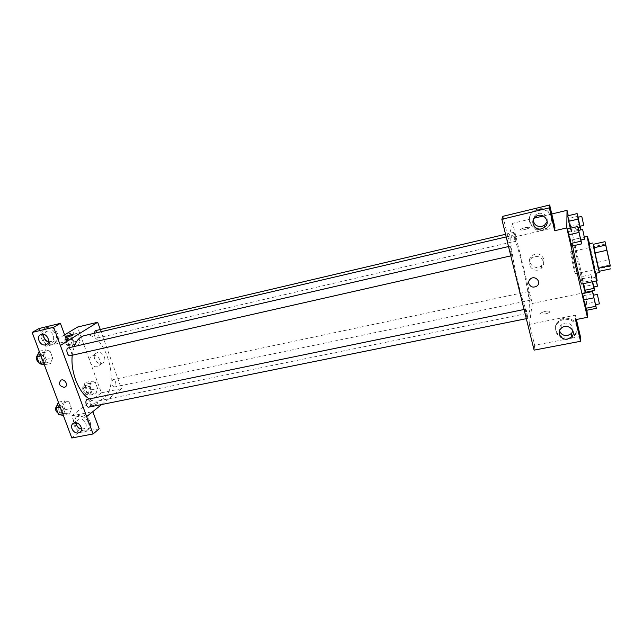<?xml version="1.0" encoding="UTF-8"?>
<svg xmlns="http://www.w3.org/2000/svg" width="643" height="643" viewBox="0 0 643 643"><rect width="100%" height="100%" fill="white"/><g stroke="black" fill="none" stroke-linecap="round" stroke-linejoin="round"><path stroke-width="0.48" stroke-dasharray="3.21 2.41" d="M575.501 273.452L575.445 273.814C574.89 274.545 569.811 251.365 570.622 251.807C571.121 251.156 575.541 270.807 575.501 273.452M599.051 271.33L598.577 267.456L610.183 264.956M593.368 244.284L594.18 247.434L605.778 244.846M598.577 267.456L594.18 247.434M599.3 271.274L593.401 244.276M589.068 243.81C589.39 243.046 595.241 269.337 595.539 272.881L595.539 273.363M597.54 262.376L609.106 259.868M589.518 243.713L595.989 273.267M572.64 245.899L572.021 239.927C572.929 238.77 581.674 277.655 581.762 283.233L581.674 284.013M586.979 310.207L585.894 292.911M585.829 292.227L568.259 215.694M595.643 304.653L595.161 302.009L585.339 304.01L586.424 310.32L582.566 293.602L583.426 295.708L593.264 293.682M580.934 239.976L580.557 237.886L570.622 240.144L571.627 246.132L567.648 228.852L568.653 231.568L578.596 229.278M578.081 227.735L570.558 229.471L570.277 228.241L571.482 232.027L567.761 215.815L568.693 218.475L578.001 216.281M593.947 286.923L593.513 284.6L584.326 286.529L585.331 292.324L581.722 276.611L583.032 283.732L582.727 282.406L592.066 280.436L592.372 281.763M525.251 227.646L529.422 227.196C531.825 227.662 522.63 230.588 520.669 229.977C519.938 229.438 521.457 228.667 525.251 227.646C521.457 228.667 519.938 229.447 520.669 229.985C522.63 230.596 531.825 227.67 529.422 227.196L525.251 227.646M502.898 216.313L508.34 238.4L507.375 241.712M508.34 238.4L554.933 227.534M528.811 328.935L532.251 303.48L512.688 223.306L534.309 218.146M543.303 216L551.766 213.982M512.688 223.306L507.343 241.607M551.316 216.538C547.957 208.774 542.266 206.757 534.245 210.478C521.987 218.226 535.804 236.343 547.121 227.421C550.721 224.536 552.12 220.903 551.316 216.538M551.244 217.286C552.048 221.666 550.649 225.307 547.032 228.209C535.667 237.163 521.803 218.974 534.108 211.201C542.162 207.464 547.876 209.497 551.244 217.286M547.169 221.578C547.691 215.751 544.902 212.986 538.794 213.291L536.326 214.384C534.389 215.799 533.377 217.647 533.296 219.946M543.785 259.081C541.326 253.792 537.435 252.603 532.107 255.504C524.776 261.066 534.839 271.828 541.575 265.639C543.552 263.815 544.291 261.629 543.785 259.081M532.251 303.48L585.861 292.364M543.488 261.725C544.002 264.305 543.255 266.515 541.253 268.356C534.446 274.609 524.262 263.718 531.681 258.1C537.066 255.175 541.004 256.38 543.488 261.725M545.208 313.977C548.945 313.037 550.408 312.128 549.604 311.268C547.531 310.143 538.593 313.053 541.052 314.049L545.208 313.977L541.052 314.049C538.593 313.053 547.531 310.143 549.596 311.268C550.408 312.128 548.945 313.028 545.208 313.977M580.38 336.482L534.63 345.259L529.486 324.353L575.405 315.174L575.501 319.675M529.486 324.353L528.876 328.919M576.932 326.049C575.509 318.438 563.887 315.472 558.413 321.275C548.342 330.398 565.478 344.712 574.472 334.681C576.771 332.166 577.591 329.288 576.932 326.049M575.405 315.174L576.409 319.499M576.956 327.199C577.623 330.454 576.803 333.339 574.496 335.863C565.462 345.926 548.262 331.555 558.373 322.4C563.863 316.581 575.525 319.563 576.956 327.199M572.969 330.984C573.427 325.591 570.703 322.955 564.795 323.075L561.202 324.94C559.579 326.644 559.032 328.605 559.563 330.815M534.63 345.259L534.1 350.122M528.176 291.753L528.257 291.584C528.771 291.271 530.732 300.321 530.129 300.241C529.687 300.578 527.919 292.854 528.176 291.753M509.891 246.333L509.971 246.213C510.51 245.843 512.511 254.411 512.133 255.456L512.053 255.584C511.523 255.97 509.497 247.314 509.891 246.333M525.411 309.387L525.508 309.187C526.014 308.849 527.863 316.903 527.59 318.221L527.493 318.43C526.987 318.799 525.122 310.649 525.411 309.387M513.693 232.453L513.757 232.356C514.223 232.01 516.12 240.12 515.782 241.021L515.718 241.133C515.252 241.487 513.339 233.305 513.693 232.453M511.201 236.503L511.812 235.603C516.12 233.28 531.745 300.249 529.575 311.413L528.787 313.101C524.704 316.822 507.89 243.769 511.201 236.503M84.386 335.614C104.946 329.586 121.672 385.84 103.419 398.612L98.676 400.87C95.703 401.465 92.616 400.814 89.409 398.917M72.257 355.225L74.146 346.545M112.597 379.828C111.143 383.204 111.802 385.575 114.575 386.957C117.171 386.596 115.595 378.896 113.072 379.611L112.597 379.828M68.343 347.879C71.614 349.35 72.378 351.89 70.642 355.499L70.183 355.7M87.44 399.319C90.47 400.718 91.169 403.217 89.538 406.826L88.943 407.107M95.349 330.679C98.331 332.118 99.054 334.521 97.527 337.905L97.141 338.073C95.397 337.929 94.36 336.361 94.031 333.355M101.65 404.535L121.439 388.653L100.276 329.521M67.001 341.32L60.338 345.468M48.49 341.73L51.392 341.481C56.528 339.416 52.099 329.722 46.722 331.306L43.78 334.32M55.989 334.802C57.299 339.191 56.295 342.357 52.967 344.294L46.915 344.198C40.26 341.602 38.572 330.992 44.496 328.686C49.439 327.295 53.273 329.337 55.989 334.802M57.661 333.805C54.952 328.356 51.135 326.331 46.2 327.713C37.334 331.29 46.272 347.694 54.639 343.274C57.958 341.337 58.963 338.178 57.661 333.805M81.532 429.09L84.313 428.608C89.441 425.947 83.068 416.447 78.197 419.517L76.276 422.829M88.485 422.66C89.658 426.446 88.863 429.283 86.09 431.18C78.422 436.139 68.271 421.077 76.485 416.889C81.548 415.113 85.551 417.034 88.485 422.66M90.012 421.414C87.086 415.804 83.1 413.883 78.044 415.659C69.846 419.839 79.973 434.853 87.625 429.91C90.39 428.013 91.185 425.184 90.012 421.414M99.167 428.801L78.1 432.843L71.751 415.844L92.809 411.641M78.1 432.843L71.823 437.996M39.11 328.501L45.757 346.296L67.009 341.337M39.231 351.279L45.5 349.824L43.378 355.338L45.95 362.178L50.588 363.432L52.646 357.902L50.13 351.15L45.5 349.816L43.386 355.346M67.282 334.127L65.393 339.247L67.78 345.725L72.008 347.011L73.841 341.899L71.502 335.493L67.282 334.127L73.567 332.64L71.711 337.776L74.082 344.27L78.285 345.58L80.086 340.444L77.747 334.022L73.559 332.632M85.045 382.553L83.277 387.866L85.599 394.183L89.658 395.123L91.378 389.819L89.096 383.574L85.045 382.553L91.298 381.227L89.562 386.539L91.877 392.873L95.903 393.837L97.599 388.517L95.317 382.247L91.298 381.211L89.562 386.547M83.277 387.866L89.562 386.539L91.877 392.873L95.903 393.829L97.591 388.517M69.557 414.124L71.477 408.409L69.034 401.835L64.605 400.878L62.62 406.617L65.112 413.264L69.557 414.132L71.486 408.409L69.034 401.835L64.605 400.886L62.62 406.609L65.112 413.264L69.557 414.124L63.327 415.378M64.63 334.866L45.757 346.296M71.751 415.844L101.385 392.809L77.481 327.07M97.599 352.573L96.571 352.943C90.751 355.635 97.109 366.221 102.599 362.998C107.751 360.627 103.161 351.014 97.599 352.573M101.385 392.809L121.439 388.653M93.05 355.692C98.66 354.124 103.298 363.825 98.106 366.213C92.584 369.452 86.154 358.77 92.021 356.061L93.05 355.692M92.471 405.669C96.161 404.624 97.961 403.643 97.881 402.711C96.715 401.947 89.248 405.09 90.751 405.709L92.471 405.669L90.751 405.709C89.248 405.082 96.715 401.947 97.881 402.703C97.961 403.635 96.161 404.624 92.471 405.661M65.498 337.237L65.594 337.286C68.785 336.876 71.277 335.976 73.069 334.569M88.605 392.246L88.091 392.487C85.471 393.219 83.912 385.599 86.604 385.221C89.465 386.539 90.133 388.886 88.605 392.246M85.599 394.183L91.877 392.873M89.658 395.123L95.903 393.829M91.378 389.819L97.599 388.517L95.317 382.247L91.298 381.227M89.096 383.574L95.317 382.247M86.114 392.769L85.599 393.002C82.971 393.741 81.412 386.13 84.112 385.744C86.99 387.062 87.649 389.409 86.114 392.769M70.923 344.069L70.529 344.238C67.861 345.042 65.996 337.39 68.745 336.932C71.815 338.322 72.546 340.702 70.923 344.069M73.567 332.64L71.703 337.768L74.082 344.27L78.285 345.572L80.094 340.444L77.747 334.022L73.567 332.64M65.393 339.247L71.703 337.768M67.78 345.725L74.082 344.27M72.008 347.011L78.285 345.572M73.841 341.899L80.094 340.444M71.502 335.493L77.747 334.022M68.423 344.648L68.021 344.817C65.353 345.629 63.48 337.977 66.245 337.519C69.323 338.909 70.055 341.28 68.423 344.648M63.038 415.434L64.999 409.728L62.54 403.169L58.079 402.237M61.905 412.412L61.294 412.702C58.368 413.489 56.817 405.42 59.815 405.002C62.942 406.352 63.633 408.827 61.905 412.412M58.36 402.18L64.605 400.886M60.217 407.099L62.62 406.609M62.717 413.754L65.112 413.264M64.999 409.728L71.486 408.409M62.54 403.169L69.034 401.835M56.873 405.653L57.219 405.54C60.354 406.882 61.045 409.35 59.309 412.943L58.047 413.208M44.037 364.894L46.135 359.397L43.603 352.653L38.95 351.343M42.872 361.792L42.398 361.993C39.416 362.877 37.503 354.775 40.573 354.269C43.941 355.692 44.705 358.199 42.872 361.792M40.967 355.892L43.378 355.338L45.95 362.178L50.588 363.424L52.646 357.91L50.13 351.15L45.5 349.824M43.531 362.724L45.95 362.178M44.327 364.83L50.588 363.424M46.135 359.397L52.646 357.91M43.603 352.653L50.13 351.15M37.487 355.073L37.961 354.872C41.345 356.286 42.108 358.786 40.268 362.387L38.942 362.539M593.513 284.6L590.997 274.633L592.066 280.436M592.476 281.738L593.762 286.963M584.326 286.529L581.722 276.611L590.997 274.633M581.722 276.611L582.727 282.406M582.534 278.724L591.737 276.763M596.214 280.951L595.555 277.318L596.463 280.903M580.163 226.199L578.21 217.205M577.993 217.254L579.978 226.248M570.558 229.471L571.482 232.027L578.837 230.331M571.482 232.027L570.542 226.521L579.833 224.359M570.542 226.521L568.693 218.475M595.161 302.009L593.602 295.177M593.376 295.225L595.434 304.694M585.339 304.01L583.426 295.708M580.557 237.886L578.845 230.355M578.604 230.411L580.717 240.024M570.622 240.144L568.653 231.568M605.481 244.027L570.622 251.807M610.36 266.315L575.445 273.814M572.021 239.927L584.431 237.106M534.245 210.478L534.108 211.201M547.121 227.421L547.032 228.209M535.932 216.619L536.326 214.384M532.107 255.504L531.681 258.1M541.575 265.639L541.253 268.356M558.413 321.275L558.373 322.4M574.472 334.681L574.496 335.863M561.106 328.404L561.202 324.94M98.676 400.87L528.787 313.101M506.194 236.921L511.812 235.603M528.257 291.584L113.072 379.611M530.129 300.241L114.575 386.957M510.799 255.866L512.053 255.584M508.5 246.55L509.971 246.213M526.279 318.679L527.493 318.43M524.021 309.5L525.508 309.187M97.141 338.073L515.718 241.133M505.543 234.285L513.757 232.356M46.979 344.142L51.392 341.481M40.83 334.537L45.999 331.555M46.2 327.713L44.496 328.686M54.639 343.274L52.967 344.294M80.56 431.694L84.313 428.608M73.463 423.279L78.197 419.517M78.044 415.659L76.485 416.889M87.625 429.91L86.09 431.18M96.571 352.943L92.021 356.061M102.599 362.998L98.106 366.213M85.599 393.002L88.091 392.487M84.112 385.744L86.604 385.221M68.021 344.817L70.529 344.238M66.245 337.519L68.745 336.932M58.69 413.224L61.294 412.702M57.219 405.54L59.815 405.002M39.786 362.588L42.398 361.993M37.961 354.872L40.573 354.269M591.833 278.114L595.555 277.318"/><path stroke-width="0.96" d="M610.32 265.969L605.481 244.027L610.32 265.969M609.106 259.868L605.023 241.672L609.106 259.868M606.703 250.328L594.807 252.956L598.255 268.26L610.111 265.712M598.255 268.26L599.051 271.33L610.85 268.806M594.807 252.956L593.762 247.796L605.602 245.16M605.023 241.672L593.368 244.284L593.762 247.796M593.401 244.276L596.616 261.299L599.3 271.274M599.429 272.536L595.539 273.363L592.669 262.159L589.068 243.81L592.95 242.941M595.989 273.267L597.146 280.758C596.64 282.229 586.368 235.298 587.445 236.423L589.518 243.713M597.146 280.758L581.674 284.013C581.071 285.267 574.705 258.51 572.64 245.899M568.259 215.694L567.03 210.341L566.804 227.919L587.421 317.312L586.979 310.207M585.894 292.911L585.829 292.227M593.602 295.177L592.492 291.544L582.566 293.602L583.643 299.919L586.424 310.32L596.318 308.335L595.643 304.653M578.845 230.355L577.679 226.521L567.648 228.852L568.637 234.824L571.627 246.132L581.634 243.874L580.934 239.976M578.21 217.205L577.133 213.597L567.761 215.815L568.685 221.313L570.277 228.241L568.685 221.313L578.129 219.102L579.986 227.292L580.83 229.873L580.163 226.199M592.372 281.763L593.875 288.377L584.543 290.323L583.032 283.732L585.331 292.324L594.582 290.411L593.947 286.923M549.669 205.004L549.347 207.85L501.845 219.287L502.898 216.313L549.669 205.004L554.933 227.534L554.7 230.733L566.804 227.919M534.309 218.146L543.303 216M551.766 213.982L567.03 210.341M507.343 241.607L501.845 219.287M533.296 219.946C533.955 224.761 536.825 226.923 541.904 226.416L544.557 225.211L547.169 221.578M541.575 228.795L544.259 227.574C551.782 222.566 543.182 211.226 535.932 216.619C529.519 220.613 534.293 230.853 541.575 228.795M554.7 230.733L549.347 207.85M507.311 241.728L534.1 350.122L580.557 341.288L580.38 336.482L576.409 319.499M580.557 341.288L575.501 319.675L587.421 317.312M559.563 330.815C560.945 334.36 563.662 335.911 567.737 335.485L571.466 333.508L572.969 330.984M567.721 339.07L571.49 337.077C577.671 331.225 566.909 322.239 561.106 328.404C556.396 332.616 561.347 340.581 567.721 339.07M528.819 283.531C528.45 281.722 528.988 280.187 530.427 278.933C535.08 274.85 541.928 282.173 537.009 285.974C533.296 288.032 530.571 287.22 528.819 283.531C530.571 287.22 533.296 288.032 537.009 285.974C541.928 282.173 535.08 274.842 530.427 278.933C528.988 280.187 528.45 281.722 528.819 283.531M89.409 398.917C78.776 393.002 70.304 371.71 72.257 355.225M74.146 346.545C76.469 340.388 79.885 336.747 84.386 335.614L506.194 236.921M510.799 255.866L70.183 355.7C67.314 356.56 65.385 348.353 68.343 347.879L508.5 246.55M526.279 318.679L88.943 407.107C86.13 407.879 84.555 399.713 87.44 399.319L524.021 309.5M94.031 333.355L95.349 330.679L505.543 234.285M86.636 416.592L53.65 327.255L32.15 332.431L71.823 437.996L93.106 433.953L86.636 416.592L101.65 404.535M100.276 329.521L97.68 322.256L67.001 341.32M64.26 387.351C59.486 386.258 58.336 383.887 60.812 380.23C64.493 378.124 68.849 385.294 64.983 387.086L64.26 387.351M45.5 344.833C40.075 346.4 35.614 336.594 40.83 334.537C46.2 331.796 51.874 342.261 46.288 344.56L45.5 344.833M78.406 432.908C73.326 434.17 68.889 425.553 73.463 423.279C78.366 420.192 84.812 429.773 79.644 432.458L78.406 432.908M64.26 387.343L64.983 387.086C68.849 385.294 64.493 378.124 60.812 380.23C58.336 383.887 59.486 386.258 64.26 387.343M43.78 334.32C43.419 337.937 44.986 340.412 48.49 341.73M76.276 422.829C76.517 426.14 78.269 428.23 81.532 429.09M92.809 411.641L99.167 428.801L93.106 433.953M92.849 411.633L86.676 416.584M60.378 345.46L67.009 341.337L60.394 323.357L39.11 328.501L32.15 332.431M60.394 323.357L53.65 327.255M97.68 322.256L77.481 327.07L64.63 334.866M73.069 334.569L71.244 334.673C68.11 335.542 66.189 336.369 65.473 337.157C66.189 336.369 68.11 335.542 71.244 334.673L72.948 334.481C74.379 334.778 66.663 337.728 65.594 337.286L65.498 337.237M58.36 402.18L56.062 407.951L58.561 414.59L63.327 415.378M56.062 407.951L60.217 407.099M58.561 414.59L62.717 413.754M58.047 413.208C55.25 410.941 54.856 408.426 56.873 405.653M39.231 351.279L36.796 356.849L39.368 363.665L44.327 364.83M36.796 356.849L40.967 355.892M39.368 363.665L43.531 362.724M38.942 362.539C36.169 360.321 35.686 357.829 37.487 355.073M593.875 288.377L594.582 290.411M596.463 280.903L597.492 286.183L593.762 286.963L592.476 281.738M584.543 290.323L585.331 292.324M597.492 286.183L596.214 280.951M577.133 213.597L578.129 219.102M583.74 225.371L579.978 226.248L577.993 217.254L581.762 216.369L583.74 225.371L581.762 216.369M567.761 215.815L568.685 221.313M578.081 227.735L579.986 227.292M578.837 230.331L580.83 229.873M592.492 291.544L596.318 308.335M599.421 303.89L595.434 304.694L593.376 295.225L597.355 294.406L599.421 303.89L597.355 294.406M582.566 293.602L583.643 299.919L593.642 297.87M583.643 299.919L585.588 308.335L595.571 306.325M585.588 308.335L586.424 310.32M577.679 226.521L581.634 243.874M584.744 239.116L580.717 240.024L578.604 230.411L582.63 229.487L584.744 239.116L582.63 229.487M567.648 228.852L568.637 234.824L578.748 232.501M568.637 234.824L570.646 243.528L580.733 241.246M570.646 243.528L571.627 246.132M584.431 237.106L587.445 236.423M544.259 227.574L544.557 225.211M571.49 337.077L571.466 333.508M46.288 344.56L46.979 344.142M79.644 432.458L80.56 431.694"/></g></svg>
